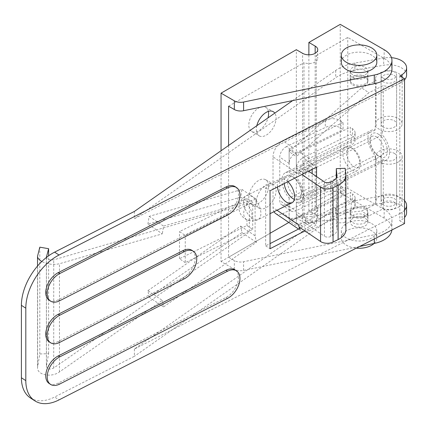 <?xml version="1.0" encoding="UTF-8"?>
<svg xmlns="http://www.w3.org/2000/svg" width="428" height="428" viewBox="0 0 428 428"><rect width="100%" height="100%" fill="white"/><g stroke="black" fill="none" stroke-linecap="round" stroke-linejoin="round"><path stroke-width="0.32" stroke-dasharray="2.14 1.6" d="M300.595 228.006L312.173 222.1L316.576 224.978L304.918 230.927M312.173 169.279L312.173 164.154L265.649 187.897L265.649 245.843L270.052 243.596M265.649 245.843L270.052 248.721M316.576 176.598L316.576 224.978M312.173 164.154L316.576 167.032M312.173 222.1L312.173 173.618M404.535 223.539L399.816 220.816L402.079 219.505A17.741 10.245 0 0 0 404.535 217.472M134.387 211.437L134.387 218.681L399.822 83.198L399.816 220.816M399.822 83.198L402.079 81.887A17.741 10.245 0 0 0 404.535 79.849M399.816 75.949L399.816 83.193M352.79 77.768A8.87 5.12 0 0 0 362.457 78.88A8.87 5.12 0 0 0 367.93 74.146A8.87 5.12 0 0 0 359.06 69.026A8.87 5.12 0 0 0 350.19 74.146A8.87 5.12 0 0 0 352.79 77.768M391.476 57.678A17.741 10.245 0 0 0 383.691 58.01L354.898 63.071A39.922 23.048 0 0 0 335.718 70.459L292.704 100.58M30.377 397.933A44.357 27.135 123.1 0 0 54.629 397.013L59.037 399.891M404.535 200.641A17.741 10.245 0 0 0 383.691 195.633L354.898 200.695A39.922 23.048 0 0 0 335.718 208.078L134.387 349.061L399.822 213.572M134.387 349.061L134.387 356.305L54.629 397.013M406.6 75.055A17.741 10.245 0 0 0 383.691 65.254L354.898 70.315A39.922 23.048 0 0 0 335.718 77.698L134.387 218.681M402.079 77.254L402.079 81.887M399.816 213.572L402.079 212.267A17.741 10.245 0 0 0 404.535 210.228M402.079 212.267L402.079 219.505M406.6 212.679A17.741 10.245 0 0 0 383.691 202.877L354.898 207.938A39.922 23.048 0 0 0 335.718 215.321L134.387 356.305M383.37 208.602A7.763 4.483 0 0 0 391.829 209.576A7.763 4.483 0 0 0 396.622 205.435A7.763 4.483 0 0 0 388.859 200.951A7.763 4.483 0 0 0 381.097 205.435A7.763 4.483 0 0 0 383.37 208.602M383.37 78.222A7.763 4.483 0 0 0 391.829 79.196A7.763 4.483 0 0 0 396.622 75.055A7.763 4.483 0 0 0 388.859 70.572A7.763 4.483 0 0 0 381.097 75.055A7.763 4.483 0 0 0 383.37 78.222M352.79 85.012A8.87 5.12 0 0 0 362.457 86.124A8.87 5.12 0 0 0 367.93 81.39A8.87 5.12 0 0 0 359.06 76.27A8.87 5.12 0 0 0 350.19 81.39A8.87 5.12 0 0 0 352.79 85.012M49.113 383.456A16.633 10.176 123.1 0 0 58.208 383.114L226.021 297.455A16.633 10.176 123.1 0 0 237.454 283.438A16.633 10.176 123.1 0 0 235.116 269.945M49.113 341.806A16.633 10.176 123.1 0 0 58.208 341.464L182.82 277.858A16.633 10.176 123.1 0 0 194.259 263.841A16.633 10.176 123.1 0 0 191.915 250.348M49.113 300.162A16.633 10.176 123.1 0 0 58.208 299.814L226.021 214.155A16.633 10.176 123.1 0 0 237.454 200.138A16.633 10.176 123.1 0 0 235.116 186.651M265.649 187.897L270.052 190.776M352.79 215.391A8.87 5.12 0 0 0 362.457 216.504A8.87 5.12 0 0 0 367.93 211.769A8.87 5.12 0 0 0 359.06 206.649A8.87 5.12 0 0 0 350.19 211.769A8.87 5.12 0 0 0 352.79 215.391M352.79 222.635A8.87 5.12 0 0 0 362.457 223.748A8.87 5.12 0 0 0 367.93 219.013A8.87 5.12 0 0 0 359.06 213.893A8.87 5.12 0 0 0 350.19 219.013A8.87 5.12 0 0 0 352.79 222.635M317.753 49.702L317.753 58.395A8.87 5.12 180 0 0 316.281 55.57L316.281 206.59L347.771 188.411L384.151 209.415A26.611 15.365 180 0 1 391.946 220.281A26.611 15.365 180 0 1 374.297 234.747L243.596 261.743A8.87 5.12 180 0 1 234.335 260.54L228.584 257.223L270.052 233.281M228.584 145.477L228.584 257.223M359.6 246.475L243.596 270.437A8.87 5.12 180 0 1 234.335 269.233L221.057 261.567L221.057 150.747M268.575 186.148A13.974 8.068 120 0 0 265.681 179.749A13.974 8.068 120 0 0 254.917 183.494A13.974 8.068 120 0 0 248.818 197.554A13.974 8.068 120 0 0 251.712 203.953A13.974 8.068 120 0 0 262.476 200.208A13.974 8.068 120 0 0 268.575 186.148M268.345 111.398A13.974 8.068 120 0 0 265.681 107.316A13.974 8.068 120 0 0 254.917 111.061A13.974 8.068 120 0 0 248.818 125.12A13.974 8.068 120 0 0 251.712 131.519A13.974 8.068 120 0 0 268.003 117.877M221.057 261.567L296.331 218.109L296.331 49.702M316.281 55.57L347.771 37.391L384.151 58.395A26.611 15.365 180 0 1 391.946 69.261M391.946 220.281L391.946 228.975A26.611 15.365 180 0 0 384.151 218.109L340.244 192.755L308.877 210.865L315.152 214.487A8.87 5.12 180 0 1 317.753 218.109A8.87 5.12 180 0 1 312.274 222.838A8.87 5.12 180 0 1 302.607 221.731L302.607 53.323M316.281 206.59A8.87 5.12 180 0 1 317.753 209.415A8.87 5.12 180 0 1 313.082 213.925A8.87 5.12 180 0 1 303.987 213.69L303.987 62.665A8.87 5.12 180 0 0 313.082 62.905A8.87 5.12 180 0 0 317.753 58.395M365.335 67.447A8.87 5.12 180 0 1 367.93 71.069A8.87 5.12 180 0 1 362.457 75.799A8.87 5.12 180 0 1 352.79 74.691A8.87 5.12 180 0 1 350.19 71.069A8.87 5.12 180 0 1 355.668 66.34A8.87 5.12 180 0 1 365.335 67.447M228.584 106.198L303.987 62.665M352.79 83.744A8.87 5.12 0 0 0 362.457 84.856A8.87 5.12 0 0 0 367.93 80.122A8.87 5.12 0 0 0 359.06 75.002A8.87 5.12 0 0 0 350.19 80.122A8.87 5.12 0 0 0 352.79 83.744M365.335 218.473A8.87 5.12 180 0 1 367.93 222.095A8.87 5.12 180 0 1 362.457 226.824A8.87 5.12 180 0 1 352.79 225.711A8.87 5.12 180 0 1 350.19 222.095A8.87 5.12 180 0 1 355.668 217.36A8.87 5.12 180 0 1 365.335 218.473M288.804 222.458L303.987 213.69M256.345 201.904A13.974 8.068 120 0 0 259.24 208.297A13.974 8.068 120 0 0 273.208 200.229A13.974 8.068 120 0 0 273.208 184.099A13.974 8.068 120 0 0 262.444 187.839A13.974 8.068 120 0 0 256.345 201.904M256.816 125.709A13.974 8.068 120 0 0 256.345 129.47A13.974 8.068 120 0 0 259.24 135.863A13.974 8.068 120 0 0 272.235 129.347A13.974 8.068 120 0 0 274.787 113.126M371.606 223.539A17.741 10.245 180 0 1 376.806 230.783A17.741 10.245 180 0 1 365.849 240.247A17.741 10.245 180 0 1 346.514 238.027A17.741 10.245 180 0 1 341.319 230.783A17.741 10.245 180 0 1 352.271 221.319A17.741 10.245 180 0 1 371.606 223.539M296.331 218.109L302.607 221.731M391.946 228.975A26.611 15.365 180 0 1 391.888 229.996M341.319 62.376A17.741 10.245 180 0 1 352.271 52.912A17.741 10.245 180 0 1 371.606 55.137A17.741 10.245 180 0 1 376.806 62.376M347.771 188.411L347.771 37.391M340.244 192.755L340.244 24.353M308.877 210.865L308.877 54.821M374.072 243.489A17.741 10.245 0 0 0 376.806 238.027A17.741 10.245 0 0 0 359.06 227.782A17.741 10.245 0 0 0 341.319 238.027A17.741 10.245 0 0 0 346.514 245.271A17.741 10.245 0 0 0 356.326 248.149M352.79 216.659A8.87 5.12 0 0 0 362.457 217.772A8.87 5.12 0 0 0 367.93 213.037A8.87 5.12 0 0 0 359.06 207.917A8.87 5.12 0 0 0 350.19 213.037A8.87 5.12 0 0 0 352.79 216.659M289.13 198.014L289.13 218.708L361.649 211.02L376.057 203.915L376.057 158.644L375.137 159.098L375.137 155.605L289.13 198.014A16.633 8.822 -116.2 0 1 285.374 172.725L371.381 130.315A16.633 8.822 -116.2 0 0 375.137 155.605M375.137 126.501L376.057 126.046A13.305 7.683 180 0 1 375.549 123.943A13.305 7.683 180 0 1 388.859 116.261A13.305 7.683 180 0 1 402.165 123.943A13.305 7.683 180 0 1 383.258 130.915L382.338 131.369L375.137 126.501L375.137 129.994A16.633 8.822 -116.2 0 0 371.381 130.315M382.338 131.369L382.338 134.863L312.173 169.461M375.137 159.098L382.338 163.961L382.338 160.473A16.633 8.822 -116.2 0 0 386.093 160.152A16.633 8.822 -116.2 0 0 382.338 134.863M378.737 134.365A13.305 7.057 -116.2 0 0 370.188 137.869A13.305 7.057 -116.2 0 0 379.374 156.498A13.305 7.057 -116.2 0 0 387.377 150.672A13.305 7.057 -116.2 0 0 378.737 134.365M375.137 129.994L289.13 172.404A16.633 8.822 -116.2 0 0 285.374 172.725M382.338 160.473L296.331 202.883A16.633 8.822 -116.2 0 0 300.087 202.562A16.633 8.822 -116.2 0 0 296.331 177.272L296.331 156.578L368.85 92.753L361.649 87.884L289.13 151.71L296.331 156.578M308.615 171.216L296.331 177.272M289.13 172.404L289.13 151.71M361.649 87.884L376.057 80.774A13.305 7.683 180 0 1 375.549 78.677A13.305 7.683 180 0 1 388.859 70.995A13.305 7.683 180 0 1 402.165 78.677A13.305 7.683 180 0 1 383.258 85.643L368.85 92.753M376.057 126.046L376.057 80.774M376.057 203.915A13.305 7.683 180 0 1 375.549 201.813A13.305 7.683 180 0 1 388.859 194.13A13.305 7.683 180 0 1 402.165 201.813A13.305 7.683 180 0 1 383.258 208.778L368.85 215.889L361.649 211.02M368.85 215.889L296.331 223.577L296.331 202.883M289.13 218.708L296.331 223.577M394.76 153.631A7.763 4.483 0 0 0 386.174 152.336A7.763 4.483 0 0 0 381.097 156.541A7.763 4.483 0 0 0 388.859 161.024A7.763 4.483 0 0 0 396.622 156.541A7.763 4.483 0 0 0 394.76 153.631M382.338 163.961L383.258 163.512A13.305 7.683 0 0 0 402.165 156.541A13.305 7.683 0 0 0 388.859 148.858A13.305 7.683 0 0 0 375.549 156.541A13.305 7.683 0 0 0 376.057 158.644M382.953 126.854A7.763 4.483 180 0 1 381.097 123.943A7.763 4.483 180 0 1 388.859 119.466A7.763 4.483 180 0 1 396.622 123.943A7.763 4.483 180 0 1 391.545 128.149A7.763 4.483 180 0 1 382.953 126.854M376.913 137.228A10.903 5.783 -116.2 0 0 372.093 136.35A10.903 5.783 -116.2 0 0 369.904 140.1A10.903 5.783 -116.2 0 0 377.432 155.364A10.903 5.783 -116.2 0 0 381.733 155.915A10.903 5.783 -116.2 0 0 383.504 147.334A10.903 5.783 -116.2 0 0 376.913 137.228M294.56 177.839A10.903 5.783 -116.2 0 0 294.041 177.513A10.903 5.783 -116.2 0 0 289.735 176.962A10.903 5.783 -116.2 0 0 289.371 189.299A10.903 5.783 -116.2 0 0 299.381 196.522A10.903 5.783 -116.2 0 0 301.563 192.771A10.903 5.783 -116.2 0 0 294.56 177.839M284.197 183.559A13.305 7.057 63.8 0 1 292.099 176.379A13.305 7.057 63.8 0 1 292.731 176.78A13.305 7.057 63.8 0 1 301.28 195.002A13.305 7.057 63.8 0 1 294.341 199.405A13.305 7.057 -116.2 0 0 298.616 199.576A13.305 7.057 -116.2 0 0 299.06 184.522A13.305 7.057 -116.2 0 0 286.846 175.71A13.305 7.057 -116.2 0 0 284.197 183.559M382.953 204.723A7.763 4.483 180 0 1 381.097 201.813A7.763 4.483 180 0 1 386.174 197.608A7.763 4.483 180 0 1 394.76 198.902A7.763 4.483 180 0 1 396.622 201.813A7.763 4.483 180 0 1 391.545 206.018A7.763 4.483 180 0 1 382.953 204.723M382.953 81.588A7.763 4.483 180 0 1 381.097 78.677A7.763 4.483 180 0 1 388.859 74.194A7.763 4.483 180 0 1 396.622 78.677A7.763 4.483 180 0 1 391.545 82.882A7.763 4.483 180 0 1 382.953 81.588M383.258 208.778L383.258 163.512M383.258 130.915L383.258 85.643M246.951 204.006A13.118 8.148 124.1 0 0 246.951 219.794A9.919 5.259 -116.2 0 0 251.953 215.279A9.919 5.259 -116.2 0 0 246.951 204.006L246.951 198.319L252.713 202.214L185.26 235.475L179.498 231.58L246.951 198.319M353.442 149.062A10.588 5.612 -116.2 0 0 352.94 148.746A10.588 5.612 -116.2 0 0 346.568 153.064A10.588 5.612 -116.2 0 0 352.945 165.989A10.588 5.612 -116.2 0 0 360.242 163.56A10.588 5.612 -116.2 0 0 353.442 149.062M46.401 257.367L46.401 366.577C47.428 369.289 49.867 369.765 53.719 368.005L156.536 296.492L162.298 300.386L59.476 371.9C51.499 377.881 37.049 375.056 37.53 367.62L39.804 353.977L48.615 353.662L46.433 366.218L46.433 257.453M46.401 366.577L46.433 366.218M147.895 290.649L240.697 226.102L241.948 232.602L149.142 297.155L147.895 290.649L156.536 296.492L249.342 231.944L249.342 202.974L156.536 229.948L162.298 233.843L59.476 263.728C53.505 265.087 47.615 264.344 41.81 261.497M147.895 224.106L149.142 216.37L241.948 189.395L240.697 197.131L147.895 224.106L156.536 229.948L53.719 259.833C49.996 260.315 47.562 259.529 46.406 257.474M48.615 353.662L48.615 255.816M39.804 353.977L39.804 247.17M240.697 226.102L255.104 235.839L256.351 242.339L163.549 306.887L162.298 300.386M255.104 235.839L255.104 206.868L256.351 199.132L163.549 226.107L162.298 233.843M240.697 197.131L255.104 206.868M185.26 262.637L179.498 258.742L246.951 225.481L252.713 229.376L185.26 262.637L185.26 235.475M252.713 229.376L252.713 202.214M246.951 225.481L246.951 219.794M179.498 258.742L179.498 231.58M351.372 147.863A13.305 7.057 -116.2 0 0 350.741 147.462A13.305 7.057 -116.2 0 0 345.487 146.793A13.305 7.057 -116.2 0 0 345.043 161.848A13.305 7.057 -116.2 0 0 357.257 170.66A13.305 7.057 -116.2 0 0 359.921 166.085A13.305 7.057 -116.2 0 0 351.372 147.863M241.948 189.395L256.351 199.132M149.142 216.37L163.549 226.107M241.948 232.602L256.351 242.339M149.142 297.155L163.549 306.887M345.894 229.836A22.176 12.803 0 0 0 345.851 229.023L345.15 222.635L336.296 222.961L336.997 229.349A13.305 7.683 0 0 1 337.023 229.836L337.023 175.512M308.513 171.147L305.694 169.242L299.092 172.5A13.305 8.26 124.1 0 0 298.947 174.378L273.021 156.857L273.021 207.559A13.305 8.26 124.1 0 0 273.995 211.721M305.694 169.242L305.694 174.678L296.331 168.348A8.87 5.511 -55.9 0 1 303.078 157.777L350.297 134.494L352.458 135.954A11.091 6.404 180 0 1 355.117 140.111A11.091 6.404 180 0 1 351.228 144.98L312.44 164.106A8.87 5.511 124.1 0 0 305.694 174.678M355.117 140.111L355.117 132.867A11.091 6.404 0 0 1 351.228 137.736L309.07 158.526A13.305 8.26 124.1 0 0 299.092 172.5L301.863 174.538M324.419 181.9L324.419 236.224L305.694 223.566L305.694 218.136A8.87 5.511 124.1 0 0 307.475 222.159A8.87 5.511 124.1 0 0 312.44 222.052L303.078 215.723A8.87 5.511 -55.9 0 1 298.113 215.83A8.87 5.511 -55.9 0 1 296.331 211.806L296.331 225.674L289.13 220.805A13.305 8.26 124.1 0 0 292.506 219.762L283.143 213.433L325.301 192.643A11.091 6.404 0 0 1 340.934 193.354L343.096 194.815L292.506 219.762M305.694 223.566L299.092 226.824A13.305 8.26 124.1 0 0 299.124 227.011M299.573 228.531A13.305 8.26 124.1 0 0 301.617 231.12A13.305 8.26 124.1 0 0 309.07 230.96L351.228 210.169A11.091 6.404 0 0 0 355.117 205.301A11.091 6.404 0 0 0 352.458 201.144L350.297 199.683L350.297 192.44L352.458 193.9L352.458 201.144M355.117 205.301L355.117 198.057A11.091 6.404 0 0 1 351.228 202.926L312.44 222.052M343.096 194.815L343.096 187.571L340.934 186.11A11.091 6.404 0 0 0 325.301 185.399L286.514 204.525A8.87 5.511 124.1 0 1 281.549 204.632L290.906 210.961A8.87 5.511 124.1 0 0 295.876 210.854L286.514 204.525M275.691 213.593A13.305 8.26 124.1 0 0 283.143 213.433M309.07 158.526L299.707 152.197A13.305 8.26 -55.9 0 0 296.331 154.481L289.13 149.613A13.305 8.26 124.1 0 1 292.506 147.328L343.096 122.381L340.934 120.921A11.091 6.404 0 0 0 325.301 120.209L283.143 140.999A13.305 8.26 124.1 0 0 273.021 156.857M289.13 149.613L289.13 163.48A8.87 5.511 124.1 0 1 295.876 152.908L286.514 146.579L325.301 127.453A11.091 6.404 180 0 1 340.934 128.165L343.096 129.625L343.096 122.381M286.514 146.579A8.87 5.511 124.1 0 0 279.768 157.151L279.768 200.609A8.87 5.511 124.1 0 0 281.549 204.632M309.07 230.96L299.707 224.63A13.305 8.26 -55.9 0 1 296.331 225.674M298.947 225.085A13.305 8.26 124.1 0 0 299.092 226.824L298.947 226.894M287.9 181.67A13.305 7.057 -116.2 0 0 280.099 179.032A13.305 7.057 -116.2 0 0 277.462 186.993M298.947 172.57L298.947 174.378M355.117 132.867A11.091 6.404 0 0 0 352.458 128.71L350.297 127.25L350.297 134.494M332.358 181.354L332.358 235.678L330.673 236.507A4.435 2.563 0 0 1 324.419 236.224M332.358 235.678A13.305 7.683 0 0 0 337.023 229.836M336.296 178.021L336.296 222.961M345.15 168.311L345.15 222.635M355.117 198.057A11.091 6.404 0 0 0 352.458 193.9M303.078 215.723L350.297 192.44M299.707 224.63L350.297 199.683M290.906 210.961A8.87 5.511 124.1 0 1 289.13 206.938L289.13 220.805M296.331 154.481L296.331 168.348M343.096 187.571L295.876 210.854M295.876 152.908L343.096 129.625M299.707 152.197L350.297 127.25M335.718 70.459L335.718 77.698M354.898 63.071L354.898 70.315M383.691 58.01L383.691 65.254M383.691 195.633L383.691 202.877M354.898 200.695L354.898 207.938M58.208 383.114L59.674 384.071M226.021 297.455L227.493 298.412M58.208 341.464L59.674 342.421M182.82 277.858L184.291 278.815M58.208 299.814L59.674 300.772M226.021 214.155L227.493 215.118M335.718 208.078L335.718 215.321M234.335 269.233L234.335 260.54M243.596 270.437L243.596 261.743M384.151 58.395L384.151 49.702M315.152 214.487L315.152 53.323M374.297 238.974L374.297 234.747M384.151 218.109L384.151 209.415M243.618 201.759A13.305 7.057 -116.2 0 0 248.807 215.231A13.305 7.057 -116.2 0 0 258.143 219.537A13.305 7.057 -116.2 0 0 260.299 209.062A13.305 7.057 -116.2 0 0 252.258 196.736A13.305 7.057 -116.2 0 0 246.373 195.666A13.305 7.057 -116.2 0 0 243.618 201.759M53.719 368.005L53.719 259.833M37.627 366.534L37.627 255.58M59.476 371.9L59.476 263.728M345.851 174.699L345.851 229.023M351.228 137.736L351.228 144.98M351.228 202.926L351.228 210.169M325.301 185.399L325.301 192.643M325.301 120.209L325.301 127.453M276.991 210.239L273.021 207.559M292.506 147.328L283.143 140.999M340.934 186.11L340.934 193.354M340.934 120.921L340.934 128.165M352.458 128.71L352.458 135.954M330.673 182.184L330.673 236.507M336.997 175.999L336.997 229.349M305.694 218.136L296.331 211.806M312.44 164.106L303.078 157.777M289.13 206.938L279.768 200.609M289.13 163.48L279.768 157.151M396.622 205.435L396.622 75.055M381.097 205.435L381.097 75.055M367.93 81.39L367.93 74.146M350.19 81.39L350.19 74.146M367.93 219.013L367.93 211.769M350.19 219.013L350.19 211.769M317.753 209.415L317.753 218.109M350.19 71.069L350.19 80.122M367.93 71.069L367.93 80.122M341.319 230.783L341.319 238.027M376.806 230.783L376.806 238.027M350.19 213.037L350.19 222.095M367.93 213.037L367.93 222.095M251.712 131.519L259.24 135.863M265.681 107.316L273.208 111.665M251.712 203.953L259.24 208.297M265.681 179.749L273.208 184.099M300.087 202.562L386.093 160.152M377.432 155.364L379.374 156.498M369.904 140.1L370.188 137.869M299.381 196.522L381.733 155.915M289.735 176.962L372.093 136.35M294.041 177.513L292.099 176.379M301.563 192.771L301.28 195.002M381.097 78.677L381.097 123.943M396.622 78.677L396.622 123.943M375.549 156.541L375.549 201.813M402.165 156.541L402.165 201.813M375.549 78.677L375.549 123.943M402.165 78.677L402.165 123.943M381.097 156.541L381.097 201.813M396.622 156.541L396.622 201.813M345.487 146.793L246.373 195.666A13.305 13.305 0 0 0 238.952 207.601A13.305 13.305 0 0 0 258.143 219.537L270.052 213.663M37.53 266.039L37.53 367.62M352.94 148.746L350.741 147.462M360.242 163.56L359.921 166.085M298.616 199.576L357.257 170.66M298.557 229.05L301.617 231.12M298.113 215.83L307.475 222.159M280.099 179.032L286.846 175.71"/><path stroke-width="0.64" d="M304.918 230.927L270.052 248.721L270.052 190.776L316.576 167.032L316.576 176.598M270.052 243.596L300.595 228.006M312.173 173.618L312.173 169.279M404.535 78.672L59.037 255.024A44.357 27.135 123.1 0 0 25.808 308.203L25.808 380.636A44.357 27.135 123.1 0 0 34.786 400.811A44.357 27.135 123.1 0 0 59.037 399.891L404.535 223.539L404.535 78.672L399.816 75.949L402.079 74.643A17.741 10.245 0 0 0 406.6 67.811A17.741 10.245 0 0 0 391.476 57.678M292.704 100.58L134.387 211.437L54.629 252.146A44.357 27.135 123.1 0 0 21.4 305.325L21.4 377.758A44.357 27.135 123.1 0 0 30.377 397.933L34.786 400.811M402.079 74.643L402.079 77.254M404.535 79.849A17.741 10.245 0 0 0 406.6 75.055L406.6 67.811M404.535 210.228A17.741 10.245 0 0 0 406.6 205.435A17.741 10.245 0 0 0 404.535 200.641M404.535 217.472A17.741 10.245 0 0 0 406.6 212.679L406.6 205.435M236.588 270.908L235.116 269.945A16.633 10.176 123.1 0 0 226.021 270.293L58.208 355.952A16.633 10.176 123.1 0 0 46.775 369.963A16.633 10.176 123.1 0 0 49.113 383.456L50.579 384.419A16.633 10.176 123.1 0 0 59.674 384.071L227.493 298.412A16.633 10.176 123.1 0 0 238.926 284.395A16.633 10.176 123.1 0 0 236.588 270.908A16.633 10.176 123.1 0 0 227.493 271.25L59.674 356.909A16.633 10.176 123.1 0 0 48.241 370.926A16.633 10.176 123.1 0 0 50.579 384.419M193.386 251.306L191.915 250.348A16.633 10.176 123.1 0 0 182.82 250.696L58.208 314.302A16.633 10.176 123.1 0 0 46.775 328.319A16.633 10.176 123.1 0 0 49.113 341.806L50.579 342.769A16.633 10.176 123.1 0 0 59.674 342.421L184.291 278.815A16.633 10.176 123.1 0 0 195.724 264.798A16.633 10.176 123.1 0 0 193.386 251.306A16.633 10.176 123.1 0 0 184.291 251.653L59.674 315.259A16.633 10.176 123.1 0 0 48.241 329.276A16.633 10.176 123.1 0 0 50.579 342.769M236.588 187.608L235.116 186.651A16.633 10.176 123.1 0 0 226.021 186.993L58.208 272.652A16.633 10.176 123.1 0 0 46.775 286.669A16.633 10.176 123.1 0 0 49.113 300.162L50.579 301.119A16.633 10.176 123.1 0 0 59.674 300.772L227.493 215.118A16.633 10.176 123.1 0 0 238.926 201.101A16.633 10.176 123.1 0 0 236.588 187.608A16.633 10.176 123.1 0 0 227.493 187.951L59.674 273.61A16.633 10.176 123.1 0 0 48.241 287.627A16.633 10.176 123.1 0 0 50.579 301.119M315.152 53.323L315.152 46.08L308.877 42.458L340.244 24.353L384.151 49.702A26.611 15.365 180 0 1 391.946 60.567L391.946 69.261A26.611 15.365 180 0 1 374.297 83.728L243.596 110.718A8.87 5.12 180 0 1 234.335 109.52L228.584 106.198L228.584 145.477M391.946 60.567A26.611 15.365 180 0 1 374.297 75.034L243.596 102.03A8.87 5.12 180 0 1 234.335 100.826L221.057 93.16L296.331 49.702L302.607 53.323A8.87 5.12 180 0 0 312.274 54.436A8.87 5.12 180 0 0 317.753 49.702A8.87 5.12 180 0 0 315.152 46.08M221.057 150.747L221.057 93.16M268.003 117.877A13.974 8.068 120 0 0 268.575 113.714A13.974 8.068 120 0 0 268.345 111.398M270.052 233.281L288.804 222.458M274.787 113.126A13.974 8.068 120 0 0 273.208 111.665A13.974 8.068 120 0 0 256.816 125.709M391.888 229.996A26.611 15.365 180 0 1 374.297 243.441L359.6 246.475M376.806 55.132L376.806 62.376A17.741 10.245 180 0 1 365.849 71.84A17.741 10.245 180 0 1 346.514 69.62A17.741 10.245 180 0 1 341.319 62.376L341.319 55.132A17.741 10.245 0 0 0 346.514 62.376A17.741 10.245 0 0 0 365.849 64.596A17.741 10.245 0 0 0 376.806 55.132A17.741 10.245 0 0 0 359.06 44.892A17.741 10.245 0 0 0 341.319 55.132M308.877 54.821L308.877 42.458M356.326 248.149A17.741 10.245 0 0 0 374.072 243.489M312.173 169.461L308.615 171.216M292.731 198.506A13.305 7.057 63.8 0 1 284.197 183.559A13.305 7.057 -116.2 0 0 292.731 198.506A13.305 7.057 -116.2 0 0 294.341 199.405A13.305 7.057 63.8 0 1 292.731 198.506M46.433 257.116L48.615 248.705L39.804 247.17L37.53 256.329C37.6 258.175 39.028 259.898 41.81 261.497M48.615 255.816L48.615 248.705M276.991 210.239L298.947 225.085L298.947 226.894L320.556 241.499A8.87 5.12 0 0 0 333.059 242.066L338.12 239.573A22.176 12.803 0 0 0 345.894 229.836L345.894 175.512A22.176 12.803 0 0 0 345.851 174.699L345.15 168.311L336.296 168.637L336.997 175.999M301.863 174.538L320.556 187.175A8.87 5.12 0 0 0 333.059 187.742L338.12 185.249A22.176 12.803 0 0 0 345.894 175.512M299.124 227.011A13.305 8.26 124.1 0 0 299.573 228.531M273.995 211.721A13.305 8.26 124.1 0 0 275.691 213.593L298.557 229.05M277.462 186.993A13.305 7.057 -116.2 0 0 285.984 201.834A13.305 7.057 -116.2 0 0 291.869 202.904A13.305 7.057 -116.2 0 0 294.33 193.788A13.305 7.057 -116.2 0 0 287.9 181.67M336.997 175.025A13.305 7.683 0 0 1 337.023 175.512A13.305 7.683 0 0 1 332.358 181.354L330.673 182.184A4.435 2.563 0 0 1 324.419 181.9L308.513 171.147M336.296 168.637L336.296 178.021M21.4 377.758L25.808 380.636M21.4 305.325L25.808 308.203M54.629 252.146L59.037 255.024M58.208 355.952L59.674 356.909M226.021 270.293L227.493 271.25M58.208 314.302L59.674 315.259M182.82 250.696L184.291 251.653M58.208 272.652L59.674 273.61M226.021 186.993L227.493 187.951M234.335 109.52L234.335 100.826M243.596 110.718L243.596 102.03M374.297 83.728L374.297 75.034M374.297 243.441L374.297 238.974M338.12 185.249L338.12 239.573M333.059 187.742L333.059 242.066M320.556 187.175L320.556 241.499M37.53 256.329L37.53 266.039M270.052 213.663L291.869 202.904"/></g></svg>
